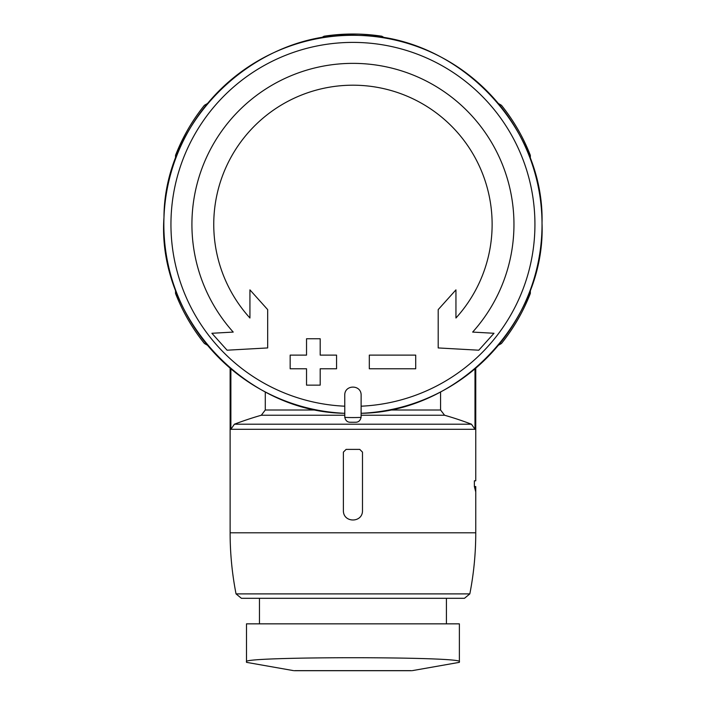 <?xml version="1.0" encoding="UTF-8"?>
<svg xmlns="http://www.w3.org/2000/svg" width="706" height="706" viewBox="0 0 706 706"><rect width="100%" height="100%" fill="white"/><g stroke="black" fill="none" stroke-linecap="round" stroke-linejoin="round"><path stroke-width="1.06" d="M459.377 623.848L246.491 623.848L246.491 661.76C240.084 656.377 465.642 656.377 459.377 661.76L459.377 623.848M343.381 452.122L343.381 510.8C343.39 523.04 362.496 523.04 362.487 510.8L362.487 452.122L359.76 449.395L346.116 449.395L343.381 452.122L346.116 449.395M265.288 391.936L265.288 410.001L261.308 415.243A332.694 332.694 0 0 0 234.401 424.209L230.88 429.301L230.88 368.806M236.042 593.896L469.825 593.896L464.469 598.3L241.399 598.3L236.042 593.896C232.097 573.722 230.121 553.354 230.121 532.801L230.121 368.161M474.997 368.806L474.997 429.301L471.467 424.209A332.694 332.694 0 0 0 444.568 415.243L440.579 410.001L440.579 391.936M230.121 532.801L475.756 532.801L475.756 486.54L475.738 491.861L474.361 486.54L474.361 480.804L475.756 480.804L475.756 368.161M344.749 394.972L344.784 417.396C345.596 420.608 347.378 422.223 350.132 422.241A197.874 197.874 0 0 0 355.745 422.241C358.489 422.223 360.272 420.608 361.093 417.396L361.128 394.972C361.128 384.488 344.757 384.479 344.749 394.972M344.749 406.197A181.989 181.989 0 0 1 170.993 220.29A181.989 181.989 0 0 1 352.938 42.395A181.989 181.989 0 0 1 534.883 220.29A181.989 181.989 0 0 1 361.128 406.197L361.128 413.301C458.971 411.96 545.897 320.542 542.023 223.22C544.697 125.853 456.641 35.521 358.789 35.388C259.005 29.193 164.154 117.902 163.977 217.369C156.767 316.562 244.77 412.066 344.749 413.301A189.084 189.084 0 0 1 190.567 127.486A189.084 189.084 0 0 1 515.309 127.486A189.084 189.084 0 0 1 361.128 413.301M415.71 355.118L369.309 355.118L369.309 368.77L415.71 368.77L415.71 355.118M369.309 355.118L369.309 368.77M306.536 355.118L290.166 355.118L290.166 368.77L306.536 368.77L306.536 385.141L320.189 385.141L320.189 368.77L336.559 368.77L336.559 355.118L320.189 355.118L320.189 338.748L306.536 338.748L306.536 355.118M320.189 385.141L320.189 368.77M336.559 368.77L336.559 355.118M320.189 355.118L320.189 338.748M233.227 332.085A161.03 161.03 0 0 1 352.938 63.363A161.03 161.03 0 0 1 472.649 332.085L493.988 333.276L478.783 350.202L438.197 347.934L438.197 309.616L455.944 289.866L455.944 318.009A139.197 139.197 0 0 0 352.938 85.197A139.197 139.197 0 0 0 249.933 318.009L249.933 289.866L267.671 309.616L267.671 347.934L227.085 350.202L211.888 333.276L233.227 332.085M175.529 158.947L175.529 155.338A190.373 190.373 0 0 1 204.431 105.273L207.555 103.473M498.321 103.473L501.437 105.273A190.373 190.373 0 0 1 530.338 155.338L530.338 158.947M530.338 289.831L530.338 293.44A190.373 190.373 0 0 1 501.437 343.504L498.321 345.296M175.529 289.831L175.529 293.44A190.373 190.373 0 0 0 204.431 343.504L207.555 345.296M384.955 38.027L381.84 36.227A190.373 190.373 0 0 0 324.036 36.227L320.912 38.027M259.455 623.848L259.455 598.3M464.469 598.3L446.413 598.3L446.413 623.848M474.361 486.54L475.332 486.54M230.88 429.301L474.997 429.301M355.745 422.241A197.874 197.874 0 0 1 350.132 422.241M265.288 410.001L316.817 410.001M389.059 410.001L440.579 410.001M234.401 424.209L471.467 424.209M261.308 415.243L344.749 415.243M361.128 415.243L444.568 415.243M361.093 417.396A193.179 193.179 0 0 1 344.784 417.396M294.967 670.638L410.91 670.638M469.825 593.896C473.779 573.722 475.747 553.354 475.756 532.801M411.616 670.7L294.261 670.7M412.33 670.638L459.377 662.343M293.546 670.638L246.491 662.343"/></g></svg>
